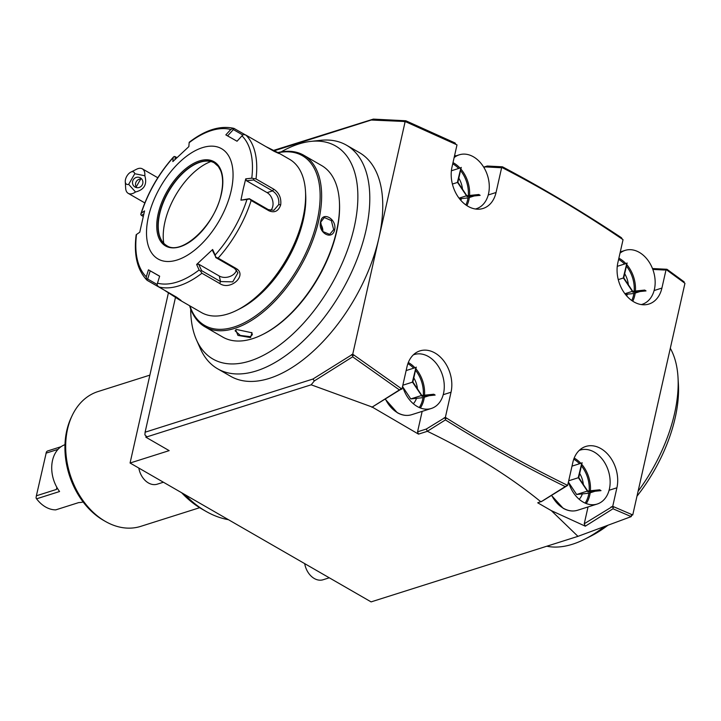 <?xml version="1.0" encoding="UTF-8"?>
<svg xmlns="http://www.w3.org/2000/svg" width="721" height="721" viewBox="0 0 721 721"><rect width="100%" height="100%" fill="white"/><g stroke="black" fill="none" stroke-linecap="round" stroke-linejoin="round"><path stroke-width="1.08" d="M214.38 162.91A47.73 25.442 -60.1 0 0 204.845 161.198A47.73 25.442 -60.1 0 0 159.629 214.173A47.73 25.442 -60.1 0 0 160.459 238.236A47.73 25.442 -60.1 0 0 166.722 245.627M163.775 243.283A56.211 29.967 119.9 0 1 164.884 222.131A56.211 29.967 119.9 0 1 210.874 161.531M148.391 216.94A63.637 33.923 -60.1 0 0 177.123 260.002A63.637 33.923 -60.1 0 0 231.18 190.714A63.637 33.923 -60.1 0 0 202.448 147.652A63.637 33.923 -60.1 0 0 148.391 216.94M146.291 276.819L148.454 269.834L159.656 276.179L157.484 283.164A85.763 45.72 -60.1 0 0 199.113 269.978L196.635 264.463L212.641 249.493L215.119 255.009A85.763 45.72 -60.1 0 0 246.961 199.492L240.931 200.168L243.148 189.398L245.735 178.844L251.764 178.177A85.763 45.72 -60.1 0 0 241.977 135.845L237.038 141.235L225.835 134.89L230.774 129.501A85.763 45.72 -60.1 0 0 189.145 142.686L188.857 146.606L172.851 161.576L173.148 157.656A85.763 45.72 -60.1 0 0 141.307 213.173L144.56 210.902L139.757 232.225L136.503 234.487A85.763 45.72 -60.1 0 0 146.291 276.819L146.498 279.153L147.417 280.496L165.289 290.689M241.977 135.845L243.482 134.494L245.852 135.052A88.386 47.117 119.9 0 1 256 178.952L251.764 178.177M265.851 146.57L277.702 152.473L279.045 153.564L273.989 151.257L245.852 135.052M189.217 142.262C205.341 129.87 220.247 125.238 233.955 128.383L245.122 134.737M256 178.952L273.773 189.19C279.126 192.786 281.442 198.014 280.703 204.872C278.477 211.199 274.539 213.164 268.915 210.757L251.142 200.519A88.386 47.117 119.9 0 1 218.121 258.1L235.893 268.338C247.997 274.944 230.495 291.176 219.698 283.479L201.925 273.241A88.386 47.117 119.9 0 1 158.755 286.922L176.528 297.16L181.034 300.414L179.087 299.675L201.384 312.517A88.386 47.117 -60.1 0 0 236.975 310.219A88.386 47.117 -60.1 0 0 302.991 217.715A88.386 47.117 -60.1 0 0 305.497 191.29A88.386 47.117 -60.1 0 0 289.635 159.35L277.702 152.473M227.593 135.89L233.37 129.573L232.901 128.5L230.774 129.501M233.37 129.573L242.815 135.016M234.514 128.626L232.901 128.5M175.032 159.395L175.239 156.691L176.852 157.62M175.239 156.691L174.149 156.466L173.148 157.656L174.149 156.466M141.307 213.173L140.775 214.651L141.307 213.173M143.155 216.417L141.523 215.471L143.785 213.903M141.523 215.471L140.775 214.651M179.087 299.675L165.19 290.734M136.161 234.776C133.646 254.892 137.242 270.014 146.949 280.154L147.417 280.496M240.931 200.168L249.358 198.699L251.142 200.519M270.708 210.505A10.608 7.751 -107.6 0 0 267.103 192.624L246.519 180.764L245.735 178.844M246.519 180.764L253.576 179.971L272.538 190.903C277.315 194.111 279.387 198.672 278.748 204.566L273.836 210.307L268.32 209.622L249.358 198.699M246.961 199.492L249.196 199.005M218.121 258.1L215.831 257.19L215.119 255.009M212.641 249.493L212.74 251.016L215.831 257.19M215.642 257.487L234.604 268.41L237.966 272.808L232.739 281.866L220.554 281.56L201.583 270.627L200.708 271.33L201.925 273.241M158.755 286.922L157.079 285.155L157.484 283.164M199.113 269.978L200.708 271.33M157.169 284.489L147.67 279.018L146.498 279.153M148.454 269.834L159.629 276.26M147.67 279.018L150.202 270.835M196.635 264.463L198.681 264.165L219.274 276.026A10.608 7.787 -13 0 0 229.539 276.621A10.608 7.787 -13 0 0 236.56 270.024M201.583 270.627L198.681 264.165M253.576 179.971L253.738 178.862M236.975 310.219L239.904 308.741A84.853 45.234 -60.1 0 0 303.289 219.941A84.853 45.234 -60.1 0 0 305.686 194.571L305.497 191.29M189.938 305.92A97.93 52.209 -60.1 0 0 253.693 317.222A97.93 52.209 -60.1 0 0 317.24 220.383A97.93 52.209 -60.1 0 0 278.189 152.753M189.605 305.731A98.993 52.777 -60.1 0 0 204.899 326.784A98.993 52.777 -60.1 0 0 269.339 306.596A98.993 52.777 -60.1 0 0 318.709 220.608A98.993 52.777 -60.1 0 0 303.739 155.231A98.993 52.777 -60.1 0 0 277.846 152.564M334.643 229.792C332.237 241.084 317.456 232.568 320.647 221.726C322.395 210.649 337.176 219.157 334.643 229.792L333.67 229.639L329.668 234.388L322.548 231.405L320.71 222.176L324.333 217.535L331.327 220.563L333.67 229.639M204.899 326.784L222.78 337.086A98.993 52.777 -60.1 0 0 262.642 334.517A98.993 52.777 -60.1 0 0 336.59 230.909A98.993 52.777 -60.1 0 0 339.393 201.312A98.993 52.777 -60.1 0 0 321.62 165.542L303.739 155.231M250.566 337.572L237.939 335.4L235.695 329.848L236.569 329.506L251.999 332.778L250.566 337.572L250.187 336.653L240.327 335.436L235.118 330.831L236.1 329.677M262.642 334.517L263.525 334.075A97.93 52.209 -60.1 0 0 336.68 231.576A97.93 52.209 -60.1 0 0 339.447 202.295L339.393 201.312M281.145 151.888A122.921 65.53 119.9 0 1 310.778 141.397A122.921 65.53 119.9 0 1 339.852 148.85A122.921 65.53 119.9 0 1 354.227 227.178A122.921 65.53 119.9 0 1 277.513 346.621A122.921 65.53 119.9 0 1 196.454 339.816A122.921 65.53 119.9 0 1 190.668 308.921M198.536 343.998A129.041 68.792 -60.1 0 0 200.357 348.64A129.041 68.792 -60.1 0 0 217.625 368.801A129.041 68.792 -60.1 0 0 301.621 342.484A129.041 68.792 -60.1 0 0 365.98 230.396A129.041 68.792 119.9 0 0 346.468 145.173A129.041 68.792 119.9 0 0 346.242 145.047A129.041 68.792 -60.1 0 0 320.367 140.343L310.778 141.397M217.625 368.801L230.585 376.263A129.041 68.792 -60.1 0 0 314.581 349.955A129.041 68.792 -60.1 0 0 378.94 237.858A129.041 68.792 -60.1 0 0 359.428 152.636L346.468 145.173M378.94 237.858L352.722 354.209L401.967 389.07L406.977 366.845A30.048 21.972 -107.6 0 1 419.928 350.884A30.048 21.972 -107.6 0 1 443.947 361.131A30.048 21.972 -107.6 0 1 451.031 392.224L445.371 417.36L446.65 418.162C486.044 442.748 525.942 464.955 566.346 484.764L567.661 485.404L572.844 462.413A30.048 21.972 -107.6 0 1 585.803 446.452A30.048 21.972 -107.6 0 1 609.813 456.699A30.048 21.972 -107.6 0 1 616.906 487.793L612.724 506.34L632.75 514.947L684.95 283.308L666.096 269.519L661.914 288.067A30.048 21.972 -107.6 0 1 648.963 304.028A30.048 21.972 -107.6 0 1 624.945 293.78A30.048 21.972 -107.6 0 1 617.861 262.687L623.043 239.687L621.772 238.831C582.874 212.398 543.283 188.803 503.006 168.047L501.708 167.371L496.048 192.498A30.048 21.972 -107.6 0 1 483.088 208.459A30.048 21.972 -107.6 0 1 459.079 198.212A30.048 21.972 -107.6 0 1 451.986 167.119L456.997 144.885L405.166 121.516L378.94 237.858M175.482 297.385L145.101 432.212L312.905 379.048L352.722 354.209M405.166 121.516L371.279 120.028L274.359 150.734M683.697 282.38L684.13 281.839L666.97 269.275L666.339 269.699M667.358 270.429L666.727 269.6M684.13 281.839L684.04 282.632M631.596 515.317L631.217 516.615L631.407 514.388L631.596 515.317L632.75 514.947M577.954 536.352L551.349 510.657L585.308 526.186L612.994 508.774L631.217 516.615L577.954 536.352L371.099 601.891L130.068 463.017L169.165 450.634L145.84 437.187L146.102 436.007M168.444 292.726L130.068 463.017M455.861 144.353L455.068 142.965L405.842 120.767L373.343 119.109L273.629 150.383M454.663 155.249L455.807 155.907M483.692 167.146L487.252 166.028L502.456 166.803L501.708 167.371M666.97 269.275L652.478 268.536M666.096 269.519L664.501 270.024L652.82 269.429M503.006 168.047L502.24 167.146M621.998 238.507L621.331 237.651C582.271 211.668 542.643 188.055 502.456 166.803M500.554 167.705L485.368 166.902L487.252 166.028M483.845 167.389L485.368 166.902M405.842 120.767L406.5 122.083M404.048 121.696L405.635 121.119M371.279 120.028L373.343 119.109M551.349 510.657L537.722 502.807L542.363 501.05L567.661 485.404M445.371 417.36L426.291 429.049L427.391 431.302C471.75 452.761 509.576 476.266 540.876 501.807M427.391 431.302L418.504 434.123L372.189 407.05L311.175 384.807L314.347 380.904L312.905 379.048M145.84 437.187L311.175 384.807M145.101 432.212L144.894 434.88L146.985 436.827M314.347 380.904L352.641 356.823L352.758 355.768L351.533 354.75M351.569 354.57L353.975 355.138L352.758 355.768M400.804 389.322L400.696 388.213L400.497 389.538L401.967 389.07M352.641 356.823L399.407 389.926L400.579 389.304M400.497 389.538L371.892 407.266M399.407 389.926L372.189 407.05M418.504 434.123L417.558 431.816L422.164 411.367M426.291 429.049L417.558 431.816M444.208 417.729L446.65 418.162L445.533 418.775L444.208 417.729M427.499 431.176L445.416 419.91C484.845 444.533 524.789 466.748 565.237 486.585L566.228 485.99M445.416 419.91L445.533 418.775M585.308 526.186L584.244 523.761L612.724 506.34M584.244 523.761L588.039 506.935M611.138 506.845L614.058 506.926L613.111 507.512L611.904 506.737M612.994 508.774L613.111 507.512M565.237 486.585L541.228 501.681M185.027 494.678A97.227 71.082 72.4 0 0 206.314 511.55A97.227 71.082 72.4 0 0 228.449 519.697M181.638 492.731A93.144 68.098 72.4 0 0 202.502 509.387L206.314 511.55M149.878 375.127L98.029 391.557A70.712 51.696 72.4 0 0 72.118 415.666A70.712 51.696 72.4 0 0 67.549 429.094A70.712 51.696 72.4 0 0 105.672 521.58A70.712 51.696 72.4 0 0 140.739 526.366L199.663 507.701M72.118 415.666L71.181 417.639A68.666 50.2 72.4 0 0 66.747 430.689A68.666 50.2 72.4 0 0 103.77 520.499L105.672 521.58M83.122 501.969A30.048 21.972 -107.6 0 1 78.751 502.573L55.751 509.864A30.048 21.972 -107.6 0 1 45.567 506.98A30.048 21.972 -107.6 0 1 36.573 498.815L59.573 491.524A30.048 21.972 -107.6 0 1 64.971 444.686M57.247 488.027L56.382 489.451L36.374 495.796L46.432 451.905L47.343 451.049L61.051 446.705M36.374 495.796L36.05 497.959L36.573 498.815M45.982 453.176L58.041 449.354M670.305 348.306A120.209 64.088 119.9 0 1 678.01 377.398A120.209 64.088 119.9 0 1 638.067 491.325M604.387 526.564A120.209 64.088 119.9 0 1 584.821 539.155A120.209 64.088 119.9 0 1 546.824 546.212M678.155 380.769A113.134 60.312 119.9 0 1 678.398 383.96A113.134 60.312 119.9 0 1 636.976 496.192M607.938 525.248A113.134 60.312 119.9 0 1 590.688 536.199L584.821 539.155M128.671 184.342L135.53 191.993A14.141 7.543 119.9 0 1 128.23 193.354A14.141 7.543 119.9 0 1 128.203 193.345A14.141 7.543 119.9 0 1 125.661 188.235L125.274 181.674A7.075 3.767 -60.1 0 0 128.671 184.342L134.764 173.716A7.075 3.767 -60.1 0 0 130.762 172.157A7.075 3.767 -60.1 0 0 125.274 181.674M130.762 172.157L136.63 169.201A14.141 7.543 119.9 0 1 142.298 168.822A14.141 7.543 119.9 0 1 142.316 168.831A14.141 7.543 119.9 0 1 144.831 175.762L134.764 173.716M135.53 191.993C144.209 189.776 147.309 184.369 144.831 175.762M142.19 185.027A5.299 5.173 120.6 0 1 134.998 187.018A5.299 5.173 120.6 0 1 133.214 179.889A5.299 5.173 120.6 0 1 140.406 177.898A5.299 5.173 120.6 0 1 142.19 185.027M136.188 186.928A5.299 5.173 120.6 0 1 140.739 178.979L136.188 186.928L136.494 187.604M141.613 178.898L140.739 178.979M320.466 223.898A8.841 6.462 -107.6 0 1 322.828 231.774M251.71 332.48L252.359 334.715L250.187 336.653M138.82 468.055A17.674 12.924 72.4 0 0 148.4 482.935A17.674 12.924 -107.6 0 0 157.25 484.179L163.415 482.223M413.331 354.867A28.281 20.675 72.4 0 1 414.251 354.543A28.281 20.675 72.4 0 1 428.418 356.535A28.281 20.675 -107.6 0 1 444.226 384.518A28.281 20.675 -107.6 0 1 431.338 408.465A28.281 20.675 -107.6 0 1 417.171 406.464A28.281 20.675 72.4 0 1 402.624 386.168M415.936 367.467L412.412 381.977L421.515 395.505M421.992 396.424L435.142 395.072L433.817 394.234L421.614 395.487M402.859 387.015L410.754 398.92L422.939 397.668L429.175 395.685M410.754 398.92L421.406 395.541M402.832 385.221L412.52 382.148M406.13 370.567L415.666 367.548M454.131 157.602A28.281 20.675 72.4 0 1 459.268 154.817A28.281 20.675 72.4 0 1 473.436 156.808A28.281 20.675 -107.6 0 1 489.235 184.792A28.281 20.675 -107.6 0 1 476.347 208.739A28.281 20.675 -107.6 0 1 475.409 209M460.944 167.741L457.42 182.251L466.532 195.779M467.001 196.698L480.15 195.346L478.825 194.508L466.631 195.761M459.538 198.807L467.956 197.942L474.184 195.959M459.034 198.158L466.415 195.815M452.391 184.053L457.529 182.422M451.382 170.769L460.674 167.831M304.695 563.624A17.674 12.924 72.4 0 0 314.266 578.494A17.674 12.924 -107.6 0 0 323.125 579.747L329.281 577.791M579.206 450.427A28.281 20.675 72.4 0 1 580.126 450.102A28.281 20.675 72.4 0 1 594.293 452.103A28.281 20.675 -107.6 0 1 610.092 480.087A28.281 20.675 -107.6 0 1 597.213 504.033A28.281 20.675 -107.6 0 1 583.046 502.032A28.281 20.675 72.4 0 1 568.49 481.736M581.802 463.035L578.278 477.545L587.39 491.073M587.867 491.992L601.008 490.64L599.683 489.802L587.489 491.055M568.734 482.583L576.629 494.489L588.814 493.236L595.05 491.253M576.629 494.489L587.282 491.109M568.707 480.79L578.395 477.717M572.005 466.136L581.532 463.116M619.997 253.17A28.281 20.675 72.4 0 1 625.134 250.376A28.281 20.675 72.4 0 1 639.302 252.377A28.281 20.675 -107.6 0 1 655.11 280.361A28.281 20.675 -107.6 0 1 642.222 304.307A28.281 20.675 -107.6 0 1 641.284 304.568M626.819 263.309L623.295 277.819L632.398 291.347M632.876 292.266L646.025 290.914L644.691 290.076L632.497 291.329M625.404 294.375L633.822 293.51L640.059 291.527M624.909 293.726L632.29 291.383M618.267 279.622L623.404 277.991M617.257 266.337L626.54 263.39M214.263 162.847A47.73 25.442 -60.1 0 0 183.188 172.58A47.73 25.442 -60.1 0 0 159.386 214.038A47.73 25.442 -60.1 0 0 166.605 245.555C181.241 256.288 215.273 225.177 221.185 193.985C223.267 184.441 223.059 176.6 220.581 170.462L218.364 166.515L214.263 162.847M221.401 193.805A48.613 25.92 -60.1 0 0 199.456 160.918A48.613 25.92 -60.1 0 0 158.169 213.849A48.613 25.92 -60.1 0 0 180.115 246.735A48.613 25.92 -60.1 0 0 221.401 193.805M235.893 268.338L234.604 268.41M219.698 283.479L220.554 281.56L219.274 276.026M268.915 210.757L268.32 209.622M280.703 204.872L278.748 204.566M267.103 192.624L272.538 190.903L273.773 189.19M654.1 290.545L661.914 288.067M488.225 194.976L496.048 192.498M443.217 394.702L451.031 392.224M609.092 490.271L616.906 487.793M56.382 489.451L56.86 487.351M320.647 221.726L320.71 222.176M413.809 377.876A19.8 14.474 -107.6 0 1 417.468 388.907M416.495 398.325A19.8 14.474 -107.6 0 1 413.313 403.733M413.665 368.188A27.398 20.035 -107.6 0 0 408.014 363.726A27.398 20.035 72.4 0 0 407.888 363.654M415.521 370.288A27.398 20.035 -107.6 0 1 423.272 395.315M423.002 397.65A27.398 20.035 -107.6 0 1 419.262 407.527M414.981 367.773A28.281 20.675 -107.6 0 0 408.762 362.762A28.281 20.675 72.4 0 0 408.311 362.51M385.42 399.019A28.281 20.675 72.4 0 0 397.505 412.7A28.281 20.675 -107.6 0 0 411.682 414.692L431.338 408.465M415.864 368.755A28.281 20.675 -107.6 0 1 424.525 395.189M424.308 397.226A28.281 20.675 -107.6 0 1 420.37 407.987M421.83 395.478L433.709 394.252M458.817 178.15A19.8 14.474 -107.6 0 1 462.485 189.181M461.503 198.599A19.8 14.474 -107.6 0 1 460.8 200.321M458.673 168.462A27.398 20.035 -107.6 0 0 453.022 164A27.398 20.035 72.4 0 0 452.725 163.829M460.53 170.562A27.398 20.035 -107.6 0 1 468.28 195.589M468.01 197.924A27.398 20.035 -107.6 0 1 465.892 204.953M459.989 168.047A28.281 20.675 -107.6 0 0 453.77 163.036A28.281 20.675 72.4 0 0 453.004 162.613M460.872 169.029A28.281 20.675 -107.6 0 1 469.542 195.463M469.326 197.5A28.281 20.675 -107.6 0 1 466.902 205.638M466.838 195.751L478.717 194.526M579.684 473.445A19.8 14.474 -107.6 0 1 583.343 484.476M582.361 493.894A19.8 14.474 -107.6 0 1 579.188 499.293M579.531 463.756A27.398 20.035 -107.6 0 0 573.88 459.295A27.398 20.035 72.4 0 0 573.754 459.223M581.396 465.856A27.398 20.035 -107.6 0 1 589.147 490.884M588.868 493.218A27.398 20.035 -107.6 0 1 585.128 503.096M580.847 463.333A28.281 20.675 -107.6 0 0 574.637 458.331A28.281 20.675 72.4 0 0 574.186 458.078M551.61 495.228A28.281 20.675 72.4 0 0 563.38 508.26A28.281 20.675 -107.6 0 0 577.548 510.261L597.213 504.033M581.739 464.324A28.281 20.675 -107.6 0 1 590.4 490.758M590.184 492.794A28.281 20.675 -107.6 0 1 586.245 503.555M587.705 491.046L599.575 489.82M624.692 273.719A19.8 14.474 -107.6 0 1 628.351 284.75M627.369 294.168A19.8 14.474 -107.6 0 1 626.675 295.889M624.548 264.03A27.398 20.035 -107.6 0 0 618.888 259.569A27.398 20.035 72.4 0 0 618.6 259.398M626.405 266.13A27.398 20.035 -107.6 0 1 634.156 291.158M633.876 293.492A27.398 20.035 -107.6 0 1 631.767 300.522M625.864 263.607A28.281 20.675 -107.6 0 0 619.645 258.605A28.281 20.675 72.4 0 0 618.87 258.181M626.747 264.598A28.281 20.675 -107.6 0 1 635.408 291.032M635.192 293.068A28.281 20.675 -107.6 0 1 632.768 301.207M632.714 291.32L644.583 290.094M173.464 157.007C158.656 173.689 147.796 192.615 140.901 213.786M196.454 339.816L200.357 348.64M678.398 383.96L678.01 377.398M128.203 193.345L144.831 202.925M142.316 168.831L157.8 177.754M235.704 329.848L236.434 329.497M385.221 399.146L397.244 412.682C402.147 415.449 406.95 416.116 411.682 414.692M414.251 354.543L413.385 354.813M416.233 367.124L412.881 381.995L421.938 395.64M475.481 209.009L476.347 208.739M459.268 154.817L454.41 156.349M461.242 167.398L457.889 182.269L466.947 195.914M551.412 495.354L563.119 508.251C568.013 511.018 572.825 511.685 577.548 510.261M580.126 450.102L579.26 450.382M582.108 462.693L578.756 477.563L587.813 491.208M641.348 304.577L642.222 304.307M625.134 250.376L620.285 251.917M623.764 277.828L632.822 291.482M627.117 262.967L623.764 277.837"/></g></svg>
